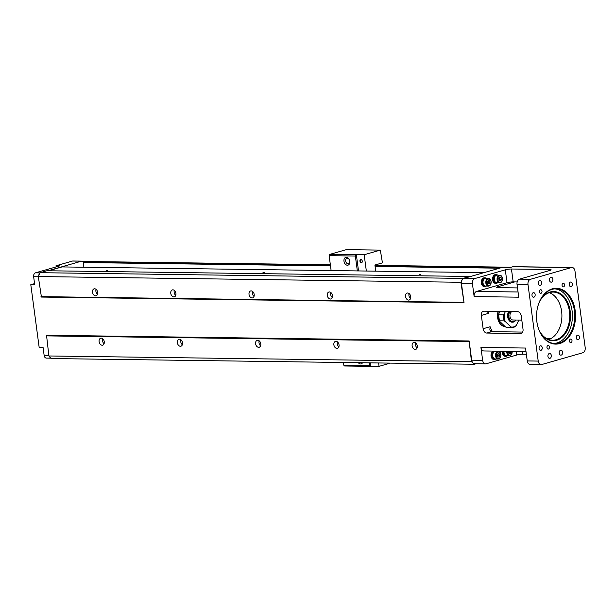 <?xml version="1.0" encoding="UTF-8"?>
<svg xmlns="http://www.w3.org/2000/svg" width="616" height="616" viewBox="0 0 616 616"><rect width="100%" height="100%" fill="white"/><g stroke="black" fill="none" stroke-linecap="round" stroke-linejoin="round"><path stroke-width="0.92" d="M366.343 271.04L364.164 254.739L380.334 250.111L346.284 249.649L329.745 254.385L329.137 255.679L331.123 270.563M343.389 362.485L343.743 365.142L344.637 365.996L370.855 366.351L370.778 362.855M361.33 262.739A1.64 1.147 74 0 1 359.983 261.33A1.64 1.147 74 0 1 360.591 259.575A1.64 1.147 74 0 1 362.1 260.499A1.64 1.147 74 0 1 362.285 261.138A1.64 1.147 74 0 1 361.33 262.739M390.328 363.124L379.056 366.351L371.232 366.243M379.056 366.351L378.609 362.963M358.512 270.932L356.341 254.631L364.164 254.739M362.524 362.747A4.05 2.834 74 0 1 360.583 363.971A4.05 2.834 74 0 1 358.296 362.685M343.743 365.142L369.962 365.496L369.608 362.839M369.962 365.496L370.855 366.351M356.341 254.631L355.355 256.033L329.137 255.679M355.963 254.739L329.745 254.385M347.409 265.242A4.05 2.834 74 0 1 344.082 261.777A4.05 2.834 74 0 1 345.584 257.442A4.05 2.834 74 0 1 349.318 259.721A4.05 2.834 74 0 1 349.773 261.3A4.05 2.834 74 0 1 347.409 265.242M357.342 270.917L355.355 256.033M380.334 250.111L382.351 262.339L382.051 262.986L374.905 265.034L375.721 271.163M349.372 259.844A2.849 1.994 -106 0 0 347.332 258.243A2.849 1.994 -106 0 0 346.923 258.296A2.849 1.994 -106 0 0 345.715 261.3A2.849 1.994 -106 0 0 348.079 263.825A2.849 1.994 -106 0 0 348.487 263.771A2.849 1.994 -106 0 0 349.749 261.161M362.116 260.522A1.371 0.955 -106 0 0 360.922 259.76A1.371 0.955 -106 0 0 360.345 261.199A1.371 0.955 -106 0 0 361.476 262.416A1.371 0.955 -106 0 0 361.677 262.385A1.371 0.955 -106 0 0 362.285 261.107M469.5 276.461L46.901 270.747L40.132 272.688L38.307 276.553L460.907 282.267L464.033 302.772L461.469 283.553A4.381 3.065 -89.2 0 1 463.902 278.401L469.769 276.723L462.732 278.401L460.907 282.267M40.132 272.688L462.732 278.401M38.307 276.553L41.434 297.058L464.033 302.772M474.859 278.548L505.305 269.823A4.381 0.647 172.4 0 1 511.442 269.007L549.788 269.523A4.381 0.647 172.4 0 1 551.128 269.808A4.381 0.647 172.4 0 1 549.911 270.424L519.465 279.148A4.381 3.065 90.8 0 0 517.032 284.307L518.749 297.181L474.143 296.581L472.426 283.699A4.381 3.065 90.8 0 1 474.859 278.548L463.902 278.401M571.394 267.56L530.422 279.302A4.381 3.065 90.8 0 0 527.989 284.453L538.215 361.076A4.381 3.065 90.8 0 0 541.156 364.595A4.381 3.065 90.8 0 0 541.787 364.51L582.767 352.768A4.381 3.065 90.8 0 0 585.2 347.616L574.974 270.994A4.381 3.065 90.8 0 0 572.025 267.475A4.381 3.065 90.8 0 0 571.394 267.56L512.705 266.767L510.448 267.413L502.618 267.305A4.381 3.065 -89.2 0 1 503.249 267.221L510.756 267.321M469.769 276.723L502.618 267.305M497.813 286.748L497.936 287.657A4.381 0.647 172.4 0 1 496.604 287.372A4.381 0.647 172.4 0 1 497.813 286.748L514.73 281.905L513.167 281.882A4.381 0.647 -7.6 0 0 507.022 282.705L476.576 291.43L518.056 291.984M514.73 281.905L517.17 281.935M512.705 266.767A4.381 3.065 -89.2 0 1 513.336 266.682L572.025 267.475M497.936 287.657L517.509 287.918M488.565 311.234A24.078 16.832 90.8 0 0 488.342 313.421L487.333 311.219M546.508 338.523L550.858 338.584M522.453 351.49L522.815 354.215L526.364 354.262M522.815 354.215A4.381 0.647 -7.6 0 0 516.678 355.032L516.193 351.405M522.638 332.086L491.707 331.67L490.86 331.447L489.843 329.93L490.12 326.726A24.078 16.832 90.8 0 0 492.5 331.678M526.002 351.536L483.876 350.966A4.381 3.065 -89.2 0 1 480.927 347.447L482.644 360.329A4.381 3.065 90.8 0 0 485.593 363.84A4.381 3.065 90.8 0 0 486.224 363.756L516.678 355.032M495.811 283.322A4.381 3.065 -89.2 0 1 495.541 283.337A4.381 3.065 -89.2 0 1 492.538 278.917A4.381 3.065 -89.2 0 1 495.657 274.582A4.381 3.065 -89.2 0 1 495.934 274.597M474.143 296.581A4.381 3.065 -89.2 0 1 476.576 291.43M484.538 286.555A4.381 3.065 -89.2 0 1 484.261 286.563A4.381 3.065 -89.2 0 1 481.258 282.143A4.381 3.065 -89.2 0 1 484.376 277.808A4.381 3.065 -89.2 0 1 484.653 277.831M486.301 286.047A4.381 3.065 -89.2 0 1 485.439 286.486A4.381 3.065 -89.2 0 1 484.807 286.571A4.381 3.065 -89.2 0 1 481.804 282.151A4.381 3.065 -89.2 0 1 484.931 277.816A4.381 3.065 -89.2 0 1 486.401 278.386M484.961 285.916L484.815 285.916A3.719 2.603 -89.2 0 1 482.266 282.159A3.719 2.603 -89.2 0 1 484.915 278.471L485.062 278.478M488.419 286.078L485.601 286.04A3.835 2.68 -89.2 0 1 482.975 282.166A3.835 2.68 -89.2 0 1 485.701 278.378L488.519 278.417A3.835 2.68 90.8 0 0 485.793 282.205A3.835 2.68 90.8 0 0 488.419 286.078A3.835 2.68 90.8 0 0 488.965 286.001A3.835 2.68 90.8 0 0 491.137 281.882A3.835 2.68 90.8 0 0 488.519 278.417M489.204 285.4A3.211 2.248 90.8 0 0 490.482 280.126A3.211 2.248 90.8 0 0 486.663 281.219A3.211 2.248 90.8 0 0 489.204 285.4M489.027 284.107L487.78 283.499L487.525 281.643L488.534 280.388L489.782 280.996L490.036 282.852L489.027 284.107M490.036 282.852L488.465 282.836L487.887 283.553M488.111 280.919L488.465 282.836M489.782 280.996L488.218 280.973M497.574 282.813A4.381 3.065 -89.2 0 1 496.719 283.26A4.381 3.065 -89.2 0 1 496.088 283.345A4.381 3.065 -89.2 0 1 493.085 278.925A4.381 3.065 -89.2 0 1 496.203 274.59A4.381 3.065 -89.2 0 1 497.682 275.152M496.242 282.69L496.096 282.682A3.719 2.603 -89.2 0 1 493.547 278.933A3.719 2.603 -89.2 0 1 496.196 275.244L496.342 275.244M499.692 282.844L496.873 282.806A3.835 2.68 -89.2 0 1 494.248 278.94A3.835 2.68 -89.2 0 1 496.981 275.144L499.799 275.183A3.835 2.68 90.8 0 0 497.066 278.979A3.835 2.68 90.8 0 0 499.692 282.844A3.835 2.68 90.8 0 0 500.246 282.767A3.835 2.68 90.8 0 0 502.417 278.655A3.835 2.68 90.8 0 0 499.799 275.183M500.477 282.166A3.211 2.248 90.8 0 0 501.755 276.892A3.211 2.248 90.8 0 0 497.936 277.993A3.211 2.248 90.8 0 0 500.477 282.166M500.308 280.873L499.052 280.272L498.806 278.409L499.807 277.161L501.062 277.762L501.308 279.625L500.308 280.873M501.308 279.625L499.745 279.602L499.168 280.326M499.383 277.693L499.745 279.602M501.062 277.762L499.499 277.747M536.859 321.691A27.913 19.512 -89.2 0 1 537.029 310.087A27.913 19.512 -89.2 0 1 567.267 293.216A27.913 19.512 -89.2 0 1 566.635 339.47A27.913 19.512 -89.2 0 1 536.875 321.791A27.913 19.512 -89.2 0 1 536.859 321.691M569.215 284.846A2.733 1.91 -89.2 0 1 569.23 283.707L569.215 284.854A2.733 1.91 -89.2 0 1 569.215 284.846M532.001 295.503A2.733 1.91 -89.2 0 1 532.016 294.371L532.001 295.518A2.733 1.91 -89.2 0 1 532.001 295.503M539.085 348.625A2.733 1.91 -89.2 0 1 539.1 347.486L539.085 348.633A2.733 1.91 -89.2 0 1 539.085 348.625M576.299 337.961A2.733 1.91 -89.2 0 1 576.314 336.829L576.299 337.976A2.733 1.91 -89.2 0 1 576.299 337.961M546.97 347.74A2.187 1.532 -89.2 0 1 546.985 346.831L546.97 347.747A2.187 1.532 -89.2 0 1 546.97 347.74M569.523 341.279A2.187 1.532 -89.2 0 1 569.538 340.371L569.523 341.287A2.187 1.532 -89.2 0 1 569.523 341.279M539.531 291.976A2.187 1.532 -89.2 0 1 539.539 291.068L539.531 291.984A2.187 1.532 -89.2 0 1 539.531 291.976M562.085 285.516A2.187 1.532 -89.2 0 1 562.1 284.607L562.085 285.524A2.187 1.532 -89.2 0 1 562.085 285.516M538.192 283.422A2.464 1.725 -89.2 0 1 539.916 280.48A2.464 1.725 -89.2 0 1 541.603 282.96A2.464 1.725 -89.2 0 1 539.847 285.4A2.464 1.725 -89.2 0 1 538.192 283.422M549.472 280.195A2.464 1.725 -89.2 0 1 551.197 277.246A2.464 1.725 -89.2 0 1 552.883 279.733A2.464 1.725 -89.2 0 1 551.128 282.174A2.464 1.725 -89.2 0 1 549.472 280.195M547.932 356.402A2.464 1.725 -89.2 0 1 549.657 353.453A2.464 1.725 -89.2 0 1 551.343 355.94A2.464 1.725 -89.2 0 1 549.587 358.373A2.464 1.725 -89.2 0 1 547.932 356.402M559.205 353.168A2.464 1.725 -89.2 0 1 560.93 350.219A2.464 1.725 -89.2 0 1 562.624 352.706A2.464 1.725 -89.2 0 1 560.868 355.147A2.464 1.725 -89.2 0 1 559.205 353.168M562.077 285.478A1.81 1.263 90.8 0 0 563.286 286.887A1.81 1.263 90.8 0 0 564.572 285.1A1.81 1.263 90.8 0 0 563.34 283.275A1.81 1.263 90.8 0 0 562.092 284.646M539.524 291.938A1.81 1.263 90.8 0 0 540.732 293.347A1.81 1.263 90.8 0 0 542.018 291.56A1.81 1.263 90.8 0 0 540.779 289.736A1.81 1.263 90.8 0 0 539.539 291.106M569.523 341.241A1.81 1.263 90.8 0 0 570.732 342.65A1.81 1.263 90.8 0 0 572.018 340.856A1.81 1.263 90.8 0 0 570.778 339.039A1.81 1.263 90.8 0 0 569.53 340.409M546.962 347.701A1.81 1.263 90.8 0 0 548.171 349.11A1.81 1.263 90.8 0 0 549.464 347.324A1.81 1.263 90.8 0 0 548.225 345.499A1.81 1.263 90.8 0 0 546.977 346.87M576.299 337.922A2.302 1.609 90.8 0 0 577.839 339.716A2.302 1.609 90.8 0 0 579.471 337.445A2.302 1.609 90.8 0 0 577.9 335.119A2.302 1.609 90.8 0 0 576.307 336.875M539.085 348.587A2.302 1.609 90.8 0 0 540.625 350.381A2.302 1.609 90.8 0 0 542.257 348.102A2.302 1.609 90.8 0 0 540.686 345.784A2.302 1.609 90.8 0 0 539.1 347.532M531.993 295.464A2.302 1.609 90.8 0 0 533.533 297.259A2.302 1.609 90.8 0 0 535.173 294.987A2.302 1.609 90.8 0 0 533.595 292.662A2.302 1.609 90.8 0 0 532.008 294.417M569.207 284.808A2.302 1.609 90.8 0 0 570.747 286.602A2.302 1.609 90.8 0 0 572.387 284.322A2.302 1.609 90.8 0 0 570.809 282.005A2.302 1.609 90.8 0 0 569.222 283.753M536.867 321.729A27.366 19.135 90.8 0 0 555.27 343.551A27.366 19.135 90.8 0 0 574.767 316.447A27.366 19.135 90.8 0 0 556.009 288.827A27.366 19.135 90.8 0 0 537.021 310.141M554.831 288.865A27.366 19.135 -89.2 0 1 572.087 310.772A27.366 19.135 -89.2 0 1 554.092 343.489M539.862 300.939A24.632 17.217 -89.2 0 1 557.449 292.2A24.632 17.217 -89.2 0 1 570.208 311.311A24.632 17.217 -89.2 0 1 560.198 338.615A24.632 17.217 -89.2 0 1 539.454 331.015M539.008 329.96A24.078 16.832 90.8 0 0 552.575 340.232A24.078 16.832 90.8 0 0 569.438 311.411A24.078 16.832 90.8 0 0 553.222 292.076A24.078 16.832 90.8 0 0 539.385 301.979M548.671 339.524A24.078 16.832 90.8 0 0 561.908 316.278A24.078 16.832 90.8 0 0 549.303 292.677M480.927 347.447L525.533 348.048L527.258 360.93A4.381 3.065 90.8 0 0 530.199 364.449L541.156 364.595M494.271 359.528A4.381 3.065 -89.2 0 1 494.001 359.544A4.381 3.065 -89.2 0 1 491.044 355.956A4.381 3.065 -89.2 0 1 492.969 351.089M505.551 356.294A4.381 3.065 -89.2 0 1 505.274 356.31A4.381 3.065 -89.2 0 1 502.317 351.212M507.315 355.794A4.381 3.065 -89.2 0 1 506.452 356.233A4.381 3.065 -89.2 0 1 505.821 356.317A4.381 3.065 -89.2 0 1 502.864 351.22M505.982 355.663L505.828 355.663A3.719 2.603 -89.2 0 1 503.334 351.228M506.853 351.274A3.835 2.68 90.8 0 0 509.432 355.817L506.614 355.779A3.835 2.68 -89.2 0 1 504.034 351.236M509.432 355.817A3.835 2.68 90.8 0 0 509.986 355.748A3.835 2.68 90.8 0 0 512.127 351.343M507.607 351.289A3.211 2.248 90.8 0 0 510.217 355.139A3.211 2.248 90.8 0 0 511.996 351.343M510.88 351.328L511.049 352.598L510.04 353.853L508.793 353.245L508.616 351.297M511.049 352.598L509.478 352.575L508.901 353.299M509.309 351.312L509.478 352.575M496.034 359.02A4.381 3.065 -89.2 0 1 495.179 359.467A4.381 3.065 -89.2 0 1 494.548 359.551A4.381 3.065 -89.2 0 1 491.591 355.963A4.381 3.065 -89.2 0 1 493.516 351.097M494.702 358.897L494.556 358.889A3.719 2.603 -89.2 0 1 491.999 355.132A3.719 2.603 -89.2 0 1 494.656 351.451L494.802 351.451M498.152 359.051L495.333 359.012A3.835 2.68 -89.2 0 1 492.708 355.147A3.835 2.68 -89.2 0 1 495.441 351.351L498.259 351.389A3.835 2.68 90.8 0 0 495.526 355.186A3.835 2.68 90.8 0 0 498.152 359.051A3.835 2.68 90.8 0 0 498.706 358.974A3.835 2.68 90.8 0 0 500.877 354.862A3.835 2.68 90.8 0 0 498.259 351.389M498.937 358.373A3.211 2.248 90.8 0 0 500.215 353.099A3.211 2.248 90.8 0 0 496.396 354.2A3.211 2.248 90.8 0 0 498.937 358.373M498.767 357.08L497.512 356.479L497.266 354.616L498.267 353.368L499.522 353.969L499.768 355.832L498.767 357.08M499.768 355.832L498.205 355.809L497.628 356.533M497.843 353.892L498.205 355.809M499.522 353.969L497.959 353.954M485.593 363.84L474.636 363.694A4.381 3.065 -89.2 0 1 471.694 360.175L469.13 340.964L471.502 361.684L474.189 364.256L476.068 363.717M491.707 331.67L486.825 333.064A4.381 3.065 74 0 1 483.121 328.728L481.342 315.423A4.381 3.065 74 0 1 483.267 311.257A4.381 3.065 74 0 1 483.899 311.172L517.555 311.627A4.381 3.065 74 0 1 521.252 315.962L523.03 329.267A4.381 3.065 74 0 1 521.105 333.441A4.381 3.065 74 0 1 520.474 333.518L521.69 333.171M505.005 326.457A10.949 7.654 -89.2 0 1 498.105 311.365M504.781 326.241A10.949 7.654 -89.2 0 1 504.15 326.372M503.387 325.333A9.848 6.884 -89.2 0 1 503.303 325.333A9.848 6.884 -89.2 0 1 500.947 324.701M503.834 325.325A9.848 6.884 -89.2 0 1 503.465 325.34A9.848 6.884 -89.2 0 1 500.7 324.47M497.813 317.209A8.431 5.891 -89.2 0 1 497.813 317.178A8.431 5.891 -89.2 0 1 497.859 313.644A8.431 5.891 -89.2 0 1 497.867 313.606M502.502 324.055A8.755 6.122 -89.2 0 1 497.82 317.248A8.755 6.122 -89.2 0 1 497.867 313.575A8.755 6.122 -89.2 0 1 498.46 311.373M498.791 313.844L499.946 311.388M505.289 321.544L504.219 320.89L499.522 320.828A12.043 8.416 90.8 0 1 498.721 314.822L503.418 314.892L504.265 313.914A11.496 8.039 90.8 0 0 505.289 321.544L510.949 326.973A11.496 8.039 90.8 0 0 516.293 325.44L515.438 326.411A12.043 8.416 -89.2 0 1 511.65 327.635A12.043 8.416 -89.2 0 1 511.234 327.62L506.537 327.55A12.043 8.416 90.8 0 0 506.953 327.573L505.467 326.896L499.807 321.475M505.428 311.465L504.265 313.914M516.293 325.44L518.826 320.074M508.647 311.511A6.568 4.589 90.8 0 0 507.692 316.894A6.568 4.589 90.8 0 0 512.119 322.168A6.568 4.589 90.8 0 0 512.312 322.168M515.962 320.035A6.568 4.589 -89.2 0 1 512.504 322.176A6.568 4.589 -89.2 0 1 508.085 316.901A6.568 4.589 -89.2 0 1 509.032 311.511M509.925 311.527A6.021 4.212 90.8 0 0 509.979 319.873A6.021 4.212 90.8 0 0 515.815 320.027M521.806 320.112L512.928 319.989A4.381 3.065 -89.2 0 1 509.971 316.424A4.381 3.065 -89.2 0 1 511.873 311.55M511.234 327.62L510.949 326.973M506.953 327.573L511.65 327.635L515.438 326.411M486.825 333.064L520.474 333.518M415.692 342.943A3.611 2.526 -106 0 0 417.124 347.925M414.245 342.373A3.611 2.526 74 0 1 417.232 345.584A3.611 2.526 74 0 1 415.708 349.387A3.611 2.526 74 0 1 412.289 346.615A3.611 2.526 74 0 1 413.721 342.442A3.611 2.526 74 0 1 414.245 342.373M337.437 341.88A3.611 2.526 -106 0 0 338.862 346.87M335.982 341.318A3.611 2.526 74 0 1 338.977 344.529A3.611 2.526 74 0 1 337.452 348.333A3.611 2.526 74 0 1 334.026 345.553A3.611 2.526 74 0 1 335.458 341.387A3.611 2.526 74 0 1 335.982 341.318M409.109 293.57A3.611 2.526 -106 0 0 410.533 298.56M407.653 293.008A3.611 2.526 74 0 1 410.649 296.219A3.611 2.526 74 0 1 409.124 300.023A3.611 2.526 74 0 1 405.698 297.243A3.611 2.526 74 0 1 407.13 293.077A3.611 2.526 74 0 1 407.653 293.008M330.846 292.515A3.611 2.526 -106 0 0 332.278 297.497M329.398 291.953A3.611 2.526 74 0 1 332.386 295.164A3.611 2.526 74 0 1 330.861 298.968A3.611 2.526 74 0 1 327.442 296.188A3.611 2.526 74 0 1 328.875 292.022A3.611 2.526 74 0 1 329.398 291.953M469.13 340.964L46.531 335.25L48.903 355.971L51.59 358.543L474.189 364.256M48.903 355.971L471.502 361.684M180.411 346.284A3.611 2.526 74 0 1 177.416 343.074A3.611 2.526 74 0 1 178.94 339.27A3.611 2.526 74 0 1 182.367 342.049A3.611 2.526 74 0 1 180.935 346.215A3.611 2.526 74 0 1 180.411 346.284M258.666 347.339A3.611 2.526 74 0 1 255.679 344.136A3.611 2.526 74 0 1 257.203 340.325A3.611 2.526 74 0 1 260.63 343.104A3.611 2.526 74 0 1 259.19 347.27A3.611 2.526 74 0 1 258.666 347.339M46.223 335.889L468.822 341.603M101.209 338.145A3.611 2.526 74 0 1 104.196 341.349A3.611 2.526 74 0 1 102.672 345.16A3.611 2.526 74 0 1 99.253 342.38A3.611 2.526 74 0 1 100.685 338.215A3.611 2.526 74 0 1 101.209 338.145M259.174 340.825A3.611 2.526 -106 0 0 260.606 345.807M180.919 339.762A3.611 2.526 -106 0 0 182.344 344.752M34.565 283.614L30.8 284.692L34.712 284.746L33.641 276.7A3.28 2.295 -89.2 0 1 35.466 272.834L59.898 265.835L55.987 265.781L56.141 266.913L55.987 265.781L72.526 261.038L81.528 261.161L48.017 270.763M30.8 284.692L39.162 347.37L30.8 284.692M51.205 358.173L46.362 358.104A3.28 2.295 -89.2 0 1 44.152 355.471L43.074 347.424L39.162 347.37M40.987 296.627L463.586 302.34M173.828 296.92A3.611 2.526 74 0 1 170.832 293.709A3.611 2.526 74 0 1 172.357 289.905A3.611 2.526 74 0 1 175.783 292.677A3.611 2.526 74 0 1 174.343 296.85A3.611 2.526 74 0 1 173.828 296.92M252.083 297.975A3.611 2.526 74 0 1 249.087 294.764A3.611 2.526 74 0 1 250.612 290.96A3.611 2.526 74 0 1 254.038 293.74A3.611 2.526 74 0 1 252.606 297.905A3.611 2.526 74 0 1 252.083 297.975M94.618 288.781A3.611 2.526 74 0 1 97.613 291.984A3.611 2.526 74 0 1 96.088 295.788A3.611 2.526 74 0 1 92.662 293.016A3.611 2.526 74 0 1 94.102 288.85A3.611 2.526 74 0 1 94.618 288.781M252.591 291.46A3.611 2.526 -106 0 0 254.015 296.442M174.328 290.398A3.611 2.526 -106 0 0 175.76 295.387M262.924 272.757L264.395 272.465L262.924 272.757M48.572 270.77L62 266.928L484.037 272.626M420.643 274.528L419.173 274.813L420.643 274.528M107.608 270.293L106.137 270.578L107.608 270.293M96.073 289.343A3.611 2.526 -106 0 0 97.497 294.325M102.656 338.708A3.611 2.526 -106 0 0 104.089 343.69M49.488 356.533A3.28 2.295 90.8 0 0 51.182 358.15M39.855 273.273A3.28 2.295 90.8 0 0 38.708 275.706M83.899 267.221L83.314 262.878A2.187 1.532 90.8 0 0 81.843 261.122A2.187 1.532 90.8 0 0 81.528 261.161M81.843 261.122L72.842 260.999A2.187 1.532 90.8 0 0 72.526 261.038M519.465 279.148L530.422 279.302M511.442 269.007L513.167 281.882M549.911 270.432L549.788 269.523M507.022 282.705L505.305 269.823M461.469 283.553L472.426 283.699M517.032 284.307L527.989 284.453M527.258 360.93L538.215 361.076M471.694 360.175L482.644 360.329M488.342 313.421L481.342 315.423M483.121 328.728L490.12 326.726M504.219 320.89A12.043 8.416 -89.2 0 1 503.418 314.892M33.641 276.7L38.338 276.761M44.152 355.471L48.849 355.532M35.466 272.834L40.032 272.896M82.998 261.908L330.415 265.25M375.013 265.85L501.717 267.567M499.561 268.183L375.106 266.505M330.507 265.896L83.252 262.555M511.049 267.236L374.959 265.404M330.353 264.795L82.629 261.446L330.353 264.788M484.261 286.563L484.807 286.571M484.376 277.808L484.931 277.816M495.541 283.337L496.088 283.345M495.657 274.582L496.203 274.59M505.274 356.31L505.821 356.317M494.001 359.544L494.548 359.551M498.567 314.545L499.422 320.982M512.504 322.176L512.119 322.168M374.952 265.388L511.088 267.228"/></g></svg>
